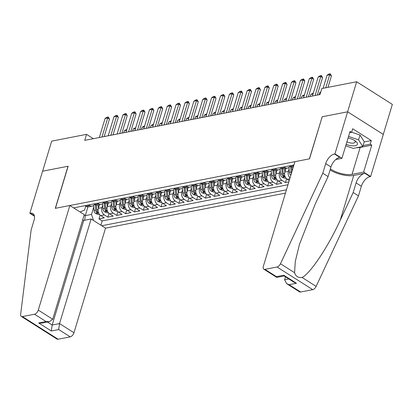 <?xml version="1.0" encoding="UTF-8"?>
<svg xmlns="http://www.w3.org/2000/svg" width="413" height="413" viewBox="0 0 413 413"><rect width="100%" height="100%" fill="white"/><g stroke="black" fill="none" stroke-linecap="round" stroke-linejoin="round"><path stroke-width="0.62" d="M82.729 219.773L83.751 220.423L91.123 218.988L105.537 228.136L285.45 193.108M383.285 134.421L392.35 104.396L356.672 81.753L321.825 88.542L320.008 94.551L84.722 140.363L86.534 134.354L51.687 141.138L42.611 171.199L68.14 166.227L55.435 208.307L309.368 158.866L322.176 116.853M99.461 204.714L98.366 208.338A5.441 4.063 79 0 0 100.767 215.596L104.288 217.832L98.96 218.869L100.106 215.08M102.641 205.251L101.918 207.646A5.441 4.063 79 0 0 104.319 214.905L107.839 217.14L108.98 213.356M107.839 217.14L113.167 216.102L109.646 213.867A5.441 4.063 79 0 1 107.241 206.614L108.34 202.984M117.215 201.255L116.12 204.884A5.441 4.063 79 0 0 118.526 212.137L122.047 214.373L116.719 215.41L117.86 211.626M126.094 199.525L125 203.155A5.441 4.063 79 0 0 127.405 210.408L130.926 212.643L125.598 213.681L126.739 209.897M134.974 197.801L133.879 201.425A5.441 4.063 79 0 0 136.285 208.684L139.806 210.914L134.478 211.952L135.619 208.167M143.853 196.072L142.759 199.696A5.441 4.063 79 0 0 145.164 206.954L148.68 209.184L143.357 210.222L144.498 206.438M152.733 194.342L151.638 197.966A5.441 4.063 79 0 0 154.044 205.225L157.559 207.455L152.232 208.493L153.378 204.709M161.612 192.613L160.518 196.237A5.441 4.063 79 0 0 162.923 203.495L166.439 205.731L161.111 206.763L162.257 202.979M170.492 190.883L169.397 194.508A5.441 4.063 79 0 0 171.798 201.766L175.319 204.001L169.991 205.039L171.137 201.255M179.366 189.154L178.271 192.783A5.441 4.063 79 0 0 180.677 200.037L184.198 202.272L178.87 203.31L180.011 199.525M188.245 187.425L187.151 191.054A5.441 4.063 79 0 0 189.557 198.307L193.077 200.542L187.75 201.58L188.891 197.796M197.125 185.695L196.03 189.324A5.441 4.063 79 0 0 198.436 196.578L201.957 198.813L196.629 199.851L197.77 196.067M206.004 183.971L204.91 187.595A5.441 4.063 79 0 0 207.316 194.853L210.836 197.084L205.509 198.121L206.65 194.337M214.884 182.241L213.789 185.865A5.441 4.063 79 0 0 216.195 193.124L219.711 195.354L214.388 196.392L215.529 192.608M223.763 180.512L222.669 184.136A5.441 4.063 79 0 0 225.075 191.395L228.59 193.625L223.263 194.662L224.409 190.878M232.643 178.783L231.548 182.407A5.441 4.063 79 0 0 233.949 189.665L237.47 191.9L232.142 192.938L233.288 189.149M241.522 177.053L240.428 180.677A5.441 4.063 79 0 0 242.829 187.936L246.349 190.171L241.022 191.209L242.163 187.425M250.397 175.324L249.302 178.953A5.441 4.063 79 0 0 251.708 186.206L255.229 188.442L249.901 189.479L251.042 185.695M259.276 173.594L258.182 177.223A5.441 4.063 79 0 0 260.588 184.477L264.108 186.712L258.781 187.75L259.922 183.966M268.156 171.87L267.061 175.494A5.441 4.063 79 0 0 269.467 182.752L272.988 184.983L267.66 186.02L268.801 182.236M277.035 170.141L275.941 173.765A5.441 4.063 79 0 0 278.347 181.023L281.867 183.253L276.54 184.291L277.681 180.507M288.832 181.896L285.419 182.561L286.56 178.777M293.937 164.988L73.622 207.884M101.779 225.751L286.452 189.794M285.915 168.411L284.82 172.035A5.441 4.063 79 0 0 287.226 179.294L289.234 180.569M289.095 168.943L288.372 171.343L284.82 172.035M280.215 170.672L279.493 173.073L275.941 173.765M271.336 172.402L270.613 174.802L267.061 175.494M262.462 174.131L261.734 176.532L258.182 177.223M253.582 175.861L252.854 178.261L249.302 178.953M244.702 177.59L243.975 179.991L240.428 180.677M235.823 179.314L235.1 181.715L231.548 182.407M226.944 181.044L226.221 183.444L222.669 184.136M218.064 182.773L217.341 185.174L213.789 185.865M209.184 184.503L208.462 186.903L204.91 187.595M200.31 186.232L199.582 188.633L196.03 189.324M191.431 187.961L190.703 190.362L187.151 191.054M182.551 189.691L181.823 192.091L178.271 192.783M173.672 191.42L172.949 193.821L169.397 194.508M164.792 193.145L164.069 195.545L160.518 196.237M155.913 194.874L155.19 197.275L151.638 197.966M147.033 196.603L146.31 199.004L142.759 199.696M138.154 198.333L137.431 200.733L133.879 201.425M129.279 200.062L128.551 202.463L125 203.155M120.4 201.792L119.672 204.192L116.12 204.884M111.52 203.521L110.792 205.922L107.241 206.614M98.96 218.869L102.192 220.919L287.975 184.745M285.419 182.561L281.898 180.331A5.441 4.063 -101 0 1 279.493 173.073M276.54 184.291L273.019 182.061A5.441 4.063 -101 0 1 270.613 174.802M267.66 186.02L264.139 183.785A5.441 4.063 -101 0 1 261.734 176.532M258.781 187.75L255.26 185.514A5.441 4.063 -101 0 1 252.854 178.261M249.901 189.479L246.38 187.244A5.441 4.063 -101 0 1 243.975 179.991M241.022 191.209L237.501 188.973A5.441 4.063 -101 0 1 235.1 181.715M232.142 192.938L228.626 190.703A5.441 4.063 -101 0 1 226.221 183.444M223.263 194.662L219.747 192.432A5.441 4.063 -101 0 1 217.341 185.174M214.388 196.392L210.867 194.162A5.441 4.063 -101 0 1 208.462 186.903M205.509 198.121L201.988 195.891A5.441 4.063 -101 0 1 199.582 188.633M196.629 199.851L193.108 197.615A5.441 4.063 -101 0 1 190.703 190.362M187.75 201.58L184.229 199.345A5.441 4.063 -101 0 1 181.823 192.091M178.87 203.31L175.349 201.074A5.441 4.063 -101 0 1 172.949 193.821M169.991 205.039L166.47 202.804A5.441 4.063 -101 0 1 164.069 195.545M161.111 206.763L157.596 204.533A5.441 4.063 -101 0 1 155.19 197.275M152.232 208.493L148.716 206.263A5.441 4.063 -101 0 1 146.31 199.004M143.357 210.222L139.837 207.992A5.441 4.063 -101 0 1 137.431 200.733M134.478 211.952L130.957 209.721A5.441 4.063 -101 0 1 128.551 202.463M125.598 213.681L122.078 211.446A5.441 4.063 -101 0 1 119.672 204.192M116.719 215.41L113.198 213.175A5.441 4.063 -101 0 1 110.792 205.922M88.645 204.962L89.662 205.607A5.441 4.063 79 0 0 92.156 206.139A5.441 4.063 79 0 0 94.536 204.28M85.093 205.653L86.116 206.299A5.441 4.063 79 0 0 88.604 206.825L92.156 206.139M93.973 203.924L94.99 204.569A5.441 4.063 79 0 0 97.483 205.101L101.035 204.409A5.441 4.063 -101 0 1 98.542 203.877L97.525 203.232M102.852 202.194L103.869 202.84A5.441 4.063 79 0 0 106.363 203.372L109.915 202.68A5.441 4.063 -101 0 1 107.421 202.148L106.404 201.503M111.732 200.465L112.749 201.11A5.441 4.063 79 0 0 115.242 201.642L118.794 200.95A5.441 4.063 -101 0 1 116.301 200.419L115.284 199.773M120.611 198.736L121.628 199.381A5.441 4.063 79 0 0 124.122 199.913L127.674 199.221A5.441 4.063 -101 0 1 125.18 198.689L124.163 198.044M129.491 197.006L130.508 197.651A5.441 4.063 79 0 0 133.001 198.183L136.548 197.491A5.441 4.063 -101 0 1 134.06 196.96L133.043 196.314M138.37 195.277L139.387 195.922A5.441 4.063 79 0 0 141.876 196.454L145.428 195.762A5.441 4.063 -101 0 1 142.939 195.23L141.922 194.585M147.245 193.547L148.267 194.198A5.441 4.063 79 0 0 150.755 194.724L154.307 194.033A5.441 4.063 -101 0 1 151.819 193.506L150.797 192.856M156.124 191.823L157.141 192.468A5.441 4.063 79 0 0 159.635 192.995L163.187 192.308A5.441 4.063 -101 0 1 160.693 191.777L159.676 191.131M165.004 190.094L166.021 190.739A5.441 4.063 79 0 0 168.514 191.271L172.066 190.579A5.441 4.063 -101 0 1 169.573 190.047L168.556 189.402M173.883 188.364L174.9 189.009A5.441 4.063 79 0 0 177.394 189.541L180.946 188.849A5.441 4.063 -101 0 1 178.452 188.318L177.435 187.672M182.763 186.635L183.78 187.28A5.441 4.063 79 0 0 186.273 187.812L189.825 187.12A5.441 4.063 -101 0 1 187.332 186.588L186.315 185.943M191.642 184.905L192.659 185.551A5.441 4.063 79 0 0 195.153 186.082L198.705 185.391A5.441 4.063 -101 0 1 196.211 184.859L195.194 184.213M200.522 183.176L201.539 183.821A5.441 4.063 79 0 0 204.027 184.353L207.579 183.661A5.441 4.063 -101 0 1 205.091 183.129L204.074 182.484M209.401 181.446L210.418 182.092A5.441 4.063 79 0 0 212.907 182.623L216.458 181.932A5.441 4.063 -101 0 1 213.97 181.4L212.948 180.755M218.276 179.717L219.298 180.367A5.441 4.063 79 0 0 221.786 180.894L225.338 180.202A5.441 4.063 -101 0 1 222.85 179.676L221.827 179.025M227.155 177.993L228.172 178.638A5.441 4.063 79 0 0 230.666 179.17L234.217 178.478A5.441 4.063 -101 0 1 231.724 177.946L230.707 177.301M236.035 176.263L237.052 176.909A5.441 4.063 79 0 0 239.545 177.44L243.097 176.749A5.441 4.063 -101 0 1 240.603 176.217L239.586 175.571M244.914 174.534L245.931 175.179A5.441 4.063 79 0 0 248.425 175.711L251.976 175.019A5.441 4.063 -101 0 1 249.483 174.487L248.466 173.842M253.794 172.804L254.811 173.45A5.441 4.063 79 0 0 257.304 173.981L260.856 173.29A5.441 4.063 -101 0 1 258.362 172.758L257.345 172.113M262.673 171.075L263.69 171.72A5.441 4.063 79 0 0 266.184 172.252L269.735 171.56A5.441 4.063 -101 0 1 267.242 171.028L266.225 170.383M271.553 169.345L272.57 169.991A5.441 4.063 79 0 0 275.058 170.523L278.61 169.831A5.441 4.063 -101 0 1 276.121 169.299L275.104 168.654M280.427 167.616L281.449 168.261A5.441 4.063 79 0 0 283.938 168.793L287.489 168.101A5.441 4.063 -101 0 1 285.001 167.575L283.979 166.924M289.306 165.887L290.329 166.537A5.441 4.063 79 0 0 292.817 167.064L293.344 166.966M293.71 165.737L292.858 165.2M80.112 212.003L84.572 210.021L85.759 206.072M87.938 206.882L85.295 215.638L91.51 214.43L93.529 220.516M93.761 206.975L91.51 214.43M322.073 116.786L347.601 111.815L356.672 81.753M93.359 138.685L86.534 134.354M84.19 214.936L85.295 215.638L84.629 220.253M102.192 220.919L100.901 225.193M103.415 202.551A5.441 4.063 -101 0 1 101.035 204.409M112.295 200.821A5.441 4.063 -101 0 1 109.915 202.68M121.174 199.092A5.441 4.063 -101 0 1 118.794 200.95M130.054 197.368A5.441 4.063 -101 0 1 127.674 199.221M138.933 195.638A5.441 4.063 -101 0 1 136.548 197.491M147.813 193.909A5.441 4.063 -101 0 1 145.428 195.762M156.692 192.179A5.441 4.063 -101 0 1 154.307 194.033M165.567 190.45A5.441 4.063 -101 0 1 163.187 192.308M174.446 188.72A5.441 4.063 -101 0 1 172.066 190.579M183.326 186.991A5.441 4.063 -101 0 1 180.946 188.849M192.205 185.261A5.441 4.063 -101 0 1 189.825 187.12M201.085 183.537A5.441 4.063 -101 0 1 198.705 185.391M209.964 181.808A5.441 4.063 -101 0 1 207.579 183.661M218.844 180.078A5.441 4.063 -101 0 1 216.458 181.932M227.723 178.349A5.441 4.063 -101 0 1 225.338 180.202M236.597 176.619A5.441 4.063 -101 0 1 234.217 178.478M245.477 174.89A5.441 4.063 -101 0 1 243.097 176.749M254.356 173.161A5.441 4.063 -101 0 1 251.976 175.019M263.236 171.431A5.441 4.063 -101 0 1 260.856 173.29M272.115 169.707A5.441 4.063 -101 0 1 269.735 171.56M290.014 177.993A5.441 4.063 -101 0 1 288.372 171.343M280.995 167.977A5.441 4.063 -101 0 1 278.61 169.831M289.874 166.248A5.441 4.063 -101 0 1 287.489 168.101M99.326 137.524L105.072 118.49L106.931 117.256L108.263 116.998L107.736 117.968L109.471 119.073L104.184 136.574M105.072 118.49L107.736 117.968L101.99 137.002M108.263 116.998L109.471 119.073M98.377 208.297L98.108 204.977M99.528 214.455L98.562 214.641L95.744 213.593A3.603 2.69 -101 0 1 94.04 210.418L93.637 205.406M95.295 204.745L95.728 210.093A3.603 2.69 79 0 0 96.75 212.659C97.793 213.258 98.144 213.185 97.819 212.447A3.603 2.69 -101 0 1 96.792 209.881L96.41 205.116M98.031 212.917L97.819 212.447M126.579 130.291L124.354 130.725L123.74 132.769M124.354 130.725L126.858 129.367M346.151 144.344A8.838 3.392 -163.2 0 0 351.499 145.737A8.838 3.392 -163.2 0 0 355.536 141.169A8.838 3.392 -163.2 0 0 348.066 138.004M346.899 141.855A6.05 2.323 -163.2 0 0 351.127 143.053A6.05 2.323 -163.2 0 0 355.18 142.057A6.05 2.323 -163.2 0 0 354.545 140.492M351.664 132.165L359.997 135.056L364.22 141.711L362.764 146.517L353.182 148.386L345.712 145.794M348.546 136.398L358.546 139.868L362.764 146.517M359.997 135.056L358.546 139.868M69.859 205.498L38.28 310.101L52.694 319.249L84.278 214.646L69.859 205.498L55.301 208.333L68.006 166.253L42.565 171.204L29.86 213.289L34.439 216.19M105.537 228.136L73.958 332.739A4.078 2.215 122.4 0 1 70.205 336.863L58.083 339.223A4.078 2.215 122.4 0 1 56.989 339.063L21.311 316.425A4.078 2.215 -57.6 0 1 20.65 314.345L31.12 230.015L34.026 220.397A9.52 5.173 -57.6 0 0 32.911 213.567A9.52 5.173 -57.6 0 0 30.35 213.191L29.86 213.289M70.205 336.863L58.682 329.553L51.31 330.989L38.683 322.971L46.05 321.536L34.527 314.226L22.41 316.585L58.083 339.223M91.123 218.988L59.539 323.591L73.958 332.739M21.311 316.425A4.078 2.215 -57.6 0 0 22.41 316.585M34.527 314.226A4.078 2.215 -57.6 0 0 38.28 310.101M83.751 220.423L52.172 325.026L59.539 323.591L58.682 329.553M51.31 330.989L52.172 325.026L47.443 322.026M38.683 322.971L42.085 323.069L49.457 321.634L52.694 319.249M46.05 321.536L49.457 321.634M285.502 276.839L284.619 279.766L288.826 278.945M322.79 173.228L328.072 176.578L315.093 204.337L299.415 244.527L295.29 261.465L294.577 272.709C295.785 276.395 298.274 277.975 302.037 277.443C310.034 273.964 328.061 246.969 340.209 220.274L353.187 192.515L356.089 182.897A9.52 5.173 122.4 0 1 364.849 173.269L370.125 176.619L370.616 176.527L383.321 134.442L347.643 111.804L322.207 116.76L309.502 158.84L294.939 161.674L263.36 266.277A4.078 2.215 -57.6 0 0 263.835 269.204A4.078 2.215 -57.6 0 0 264.934 269.364L277.051 267.005A4.078 2.215 -57.6 0 0 280.468 263.757L322.79 173.228L325.692 163.61A9.52 5.173 122.4 0 1 334.453 153.982L334.938 153.884L347.643 111.804M353.187 192.515L358.463 195.865L361.37 186.248A9.52 5.173 122.4 0 1 370.125 176.619M334.453 153.982L339.729 157.332A9.52 5.173 122.4 0 0 330.973 166.955L328.072 176.578M264.934 269.364L276.457 276.674L283.824 275.239L296.457 283.256L289.085 284.691L300.607 292.001L312.729 289.642L277.051 267.005M302.037 277.443L316.141 286.395L358.463 195.865M334.938 153.884L341.928 158.324L350.059 131.391L351.602 132.366L349.651 132.749M364.142 141.964L371.302 140.57L352.692 128.763L351.602 132.366M371.302 140.57L370.213 144.178L371.757 145.154L363.626 172.087L370.616 176.527M330.395 168.871A15.302 5.87 -163.2 0 0 352.036 174.343L363.626 172.087M341.928 158.324L335.723 159.532M330.059 169.986A17.713 6.799 -163.2 0 0 353.75 175.432L364.849 173.269M316.141 286.395A4.078 2.215 122.4 0 1 312.729 289.642M300.607 292.001A4.078 2.215 122.4 0 1 299.513 291.841L286.668 283.69L284.619 279.766M371.757 145.154L360.167 147.41A15.302 5.87 16.8 0 1 356.801 147.678M363.053 145.572L370.213 144.178M276.457 276.674L276.787 277.371L284.098 275.951M283.824 275.239L284.051 275.92L294.035 282.255L296.457 283.256M289.085 284.691L286.668 283.69M108.206 135.794L113.952 116.76L115.81 115.526L117.142 115.268L116.616 116.244L118.35 117.344L113.064 134.844M113.952 116.76L116.616 116.244L110.87 135.273M117.142 115.268L118.35 117.344M117.085 134.065L122.831 115.031L124.69 113.797L126.022 113.539L125.495 114.515L127.23 115.614L121.943 133.12M122.831 115.031L125.495 114.515L119.749 133.544M126.022 113.539L127.23 115.614M125.96 132.336L131.711 113.301L133.569 112.068L134.901 111.809L134.37 112.785L136.109 113.885L130.823 131.391M131.711 113.301L134.37 112.785L128.624 131.819M134.901 111.809L136.109 113.885M134.839 130.606L140.585 111.572L142.449 110.338L143.781 110.08L143.249 111.056L144.989 112.155L139.702 129.661M140.585 111.572L143.249 111.056L137.503 130.09M143.781 110.08L144.989 112.155M107.256 206.567L106.988 203.248M108.407 212.726L107.437 212.912L104.623 211.864A3.603 2.69 -101 0 1 102.92 208.689L102.512 203.676M104.174 203.015L104.603 208.364A3.603 2.69 79 0 0 105.63 210.929C106.668 211.528 107.024 211.456 106.699 210.718A3.603 2.69 -101 0 1 105.671 208.152L105.284 203.387M106.905 211.188L106.699 210.718M135.459 128.562L133.234 128.995L132.619 131.04M133.234 128.995L135.738 127.638M116.136 204.838L115.867 201.518M117.282 210.997L116.316 211.188L113.503 210.134A3.603 2.69 -101 0 1 111.799 206.959L111.391 201.947M113.054 201.286L113.482 206.634A3.603 2.69 79 0 0 114.509 209.2C115.547 209.799 115.903 209.727 115.578 208.993A3.603 2.69 -101 0 1 114.551 206.428L114.164 201.658M115.785 209.458L115.578 208.993M144.338 126.837L142.113 127.266L141.499 129.31M142.113 127.266L144.617 125.908M125.015 203.113L124.747 199.789M126.161 209.267L125.196 209.458L122.382 208.405A3.603 2.69 -101 0 1 120.673 205.235L120.271 200.217M121.933 199.556L122.362 204.905A3.603 2.69 79 0 0 123.389 207.471C124.427 208.069 124.783 208.002 124.452 207.264A3.603 2.69 -101 0 1 123.43 204.698L123.043 199.928M124.664 207.729L124.452 207.264M153.213 125.108L150.993 125.542L150.373 127.581M150.993 125.542L153.497 124.179M133.895 201.384L133.626 198.059M135.041 207.538L134.075 207.729L131.262 206.676A3.603 2.69 -101 0 1 129.553 203.506L129.15 198.493M130.813 197.827L131.241 203.175A3.603 2.69 79 0 0 132.268 205.741C133.306 206.34 133.662 206.273 133.332 205.535A3.603 2.69 -101 0 1 132.305 202.969L131.923 198.204M133.544 205.999L133.332 205.535M162.092 123.379L159.872 123.812L159.253 125.851M159.872 123.812L162.376 122.454M143.719 128.877L149.465 109.848L151.328 108.614L152.66 108.351L152.129 109.326L153.863 110.426L148.582 127.932M149.465 109.848L152.129 109.326L146.383 128.36M152.66 108.351L153.863 110.426M142.769 199.655L142.506 196.335M143.92 205.813L142.955 205.999L140.136 204.946A3.603 2.69 -101 0 1 138.432 201.776L138.03 196.764M139.687 196.098L140.121 201.446A3.603 2.69 79 0 0 141.148 204.012C142.186 204.611 142.542 204.543 142.211 203.805A3.603 2.69 -101 0 1 141.184 201.239L140.802 196.474M142.423 204.27L142.211 203.805M170.972 121.649L168.752 122.083L168.132 124.122M168.752 122.083L171.25 120.725M152.598 127.147L158.344 108.118L160.208 106.884L161.54 106.621L161.008 107.597L162.743 108.702L157.461 126.202M158.344 108.118L161.008 107.597L155.262 126.631M161.54 106.621L162.743 108.702M151.648 197.925L151.385 194.606M152.8 204.084L151.834 204.27L149.016 203.217A3.603 2.69 -101 0 1 147.312 200.047L146.909 195.034M148.566 194.368L149 199.716A3.603 2.69 79 0 0 150.027 202.282C151.065 202.881 151.421 202.814 151.091 202.076A3.603 2.69 -101 0 1 150.064 199.51L149.682 194.745M151.303 202.54L151.091 202.076M179.851 119.92L177.631 120.353L177.012 122.398M177.631 120.353L180.13 118.996M161.478 125.418L167.224 106.389L169.082 105.155L170.414 104.897L169.888 105.867L171.622 106.972L166.336 124.473M167.224 106.389L169.888 105.867L164.142 124.902M170.414 104.897L171.622 106.972M160.528 196.196L160.259 192.876M161.679 202.355L160.714 202.54L157.895 201.492A3.603 2.69 -101 0 1 156.191 198.317L155.789 193.305M157.446 192.644L157.88 197.987A3.603 2.69 79 0 0 158.907 200.553C159.945 201.152 160.296 201.085 159.97 200.346A3.603 2.69 -101 0 1 158.943 197.781L158.561 193.016M160.182 200.811L159.97 200.346M188.731 118.19L186.506 118.624L185.891 120.668M186.506 118.624L189.009 117.266M170.357 123.694L176.103 104.659L177.962 103.426L179.294 103.167L178.767 104.138L180.502 105.243L175.215 122.744M176.103 104.659L178.767 104.138L173.021 123.172M179.294 103.167L180.502 105.243M169.407 194.466L169.139 191.147M170.559 200.625L169.593 200.811L166.775 199.763A3.603 2.69 -101 0 1 165.071 196.588L164.668 191.575M166.325 190.914L166.759 196.263A3.603 2.69 79 0 0 167.781 198.829C168.819 199.427 169.175 199.355 168.85 198.617A3.603 2.69 -101 0 1 167.823 196.051L167.441 191.286M169.062 199.087L168.85 198.617M197.61 116.461L195.385 116.894L194.771 118.939M195.385 116.894L197.889 115.537M179.237 121.964L184.983 102.93L186.841 101.696L188.173 101.438L187.647 102.414L189.381 103.513L184.095 121.014M184.983 102.93L187.647 102.414L181.901 121.443M188.173 101.438L189.381 103.513M178.287 192.737L178.018 189.417M179.433 198.896L178.468 199.087L175.654 198.034A3.603 2.69 -101 0 1 173.95 194.859L173.543 189.846M175.205 189.185L175.633 194.533A3.603 2.69 79 0 0 176.661 197.099C177.698 197.698 178.055 197.626 177.729 196.887A3.603 2.69 -101 0 1 176.702 194.322L176.315 189.557M177.936 197.357L177.729 196.887M206.49 114.737L204.265 115.165L203.65 117.209M204.265 115.165L206.768 113.807M188.116 120.235L193.862 101.2L195.721 99.967L197.053 99.709L196.526 100.684L198.261 101.784L192.974 119.29M193.862 101.2L196.526 100.684L190.775 119.713M197.053 99.709L198.261 101.784M187.166 191.007L186.898 187.688M188.313 197.166L187.347 197.357L184.534 196.304A3.603 2.69 -101 0 1 182.83 193.129L182.422 188.116M184.084 187.456L184.513 192.804A3.603 2.69 79 0 0 185.54 195.37C186.578 195.969 186.934 195.896 186.609 195.163A3.603 2.69 -101 0 1 185.582 192.597L185.194 187.827M186.815 195.628L186.609 195.163M215.369 113.007L213.144 113.436L212.53 115.48M213.144 113.436L215.648 112.078M196.991 118.505L202.737 99.471L204.6 98.237L205.932 97.979L205.4 98.955L207.14 100.054L201.854 117.56M202.737 99.471L205.4 98.955L199.655 117.989M205.932 97.979L207.14 100.054M196.046 189.283L195.777 185.958M197.192 195.437L196.227 195.628L193.413 194.575A3.603 2.69 -101 0 1 191.704 191.405L191.302 186.387M192.964 185.726L193.392 191.074A3.603 2.69 79 0 0 194.42 193.64C195.457 194.239 195.814 194.172 195.483 193.434A3.603 2.69 -101 0 1 194.461 190.868L194.074 186.098M195.695 193.898L195.483 193.434M224.244 111.278L222.024 111.711L221.404 113.751M222.024 111.711L224.527 110.348M205.87 116.776L211.616 97.742L213.48 96.508L214.812 96.25L214.28 97.225L216.014 98.325L210.733 115.831M211.616 97.742L214.28 97.225L208.534 116.259M214.812 96.25L216.014 98.325M204.925 187.554L204.657 184.234M206.072 193.707L205.106 193.898L202.293 192.845A3.603 2.69 -101 0 1 200.584 189.675L200.181 184.663M201.843 183.997L202.272 189.345A3.603 2.69 79 0 0 203.299 191.911C204.337 192.51 204.693 192.443 204.363 191.704A3.603 2.69 -101 0 1 203.335 189.139L202.953 184.374M204.574 192.169L204.363 191.704M233.123 109.548L230.903 109.982L230.284 112.021M230.903 109.982L233.402 108.624M214.75 115.046L220.496 96.017L222.359 94.783L223.691 94.52L223.159 95.496L224.894 96.596L219.613 114.102M220.496 96.017L223.159 95.496L217.414 114.53M223.691 94.52L224.894 96.596M213.8 185.824L213.536 182.505M214.951 191.983L213.986 192.169L211.167 191.116A3.603 2.69 -101 0 1 209.463 187.946L209.061 182.933M210.718 182.267L211.151 187.616A3.603 2.69 79 0 0 212.179 190.181C213.216 190.78 213.573 190.713 213.242 189.975A3.603 2.69 -101 0 1 212.215 187.409L211.833 182.644M213.454 190.439L213.242 189.975M242.003 107.819L239.783 108.252L239.163 110.292M239.783 108.252L242.281 106.895M223.629 113.317L229.375 94.288L231.239 93.054L232.571 92.791L232.039 93.766L233.773 94.871L228.492 112.372M229.375 94.288L232.039 93.766L226.293 112.801M232.571 92.791L233.773 94.871M222.679 184.095L222.411 180.775M223.831 190.254L222.865 190.439L220.046 189.386A3.603 2.69 -101 0 1 218.343 186.217L217.94 181.204M219.597 180.538L220.031 185.886A3.603 2.69 79 0 0 221.058 188.452C222.096 189.051 222.452 188.984 222.122 188.245A3.603 2.69 -101 0 1 221.094 185.68L220.712 180.915M222.333 188.71L222.122 188.245M250.882 106.089L248.662 106.523L248.043 108.567M248.662 106.523L251.161 105.165M232.509 111.593L238.255 92.558L240.113 91.325L241.445 91.067L240.918 92.037L242.653 93.142L237.367 110.643M238.255 92.558L240.918 92.037L235.173 111.071M241.445 91.067L242.653 93.142M231.559 182.365L231.29 179.046M232.71 188.524L231.745 188.71L228.926 187.662A3.603 2.69 -101 0 1 227.222 184.487L226.82 179.474M228.477 178.814L228.91 184.157A3.603 2.69 79 0 0 229.933 186.722C230.975 187.326 231.326 187.254 231.001 186.516A3.603 2.69 -101 0 1 229.974 183.95L229.592 179.185M231.213 186.981L231.001 186.516M259.762 104.36L257.536 104.794L256.922 106.838M257.536 104.794L260.04 103.436M241.388 109.863L247.134 90.829L248.993 89.595L250.324 89.337L249.798 90.308L251.532 91.412L246.246 108.913M247.134 90.829L249.798 90.308L244.052 109.342M250.324 89.337L251.532 91.412M240.438 180.636L240.17 177.316M241.59 186.795L240.619 186.981L237.805 185.933A3.603 2.69 -101 0 1 236.102 182.758L235.694 177.745M237.356 177.084L237.79 182.432A3.603 2.69 79 0 0 238.812 184.998C239.85 185.597 240.206 185.525 239.881 184.787A3.603 2.69 -101 0 1 238.853 182.221L238.466 177.456M240.087 185.256L239.881 184.787M268.641 102.63L266.416 103.064L265.802 105.108M266.416 103.064L268.92 101.706M250.268 108.134L256.014 89.1L257.872 87.866L259.204 87.608L258.677 88.583L260.412 89.683L255.126 107.184M256.014 89.1L258.677 88.583L252.932 107.612M259.204 87.608L260.412 89.683M249.318 178.906L249.049 175.587M250.464 185.065L249.498 185.256L246.685 184.203A3.603 2.69 -101 0 1 244.981 181.028L244.573 176.015M246.236 175.355L246.664 180.703A3.603 2.69 79 0 0 247.692 183.269C248.729 183.868 249.085 183.795 248.76 183.057A3.603 2.69 -101 0 1 247.733 180.496L247.346 175.726M248.967 183.527L248.76 183.057M277.521 100.906L275.295 101.335L274.681 103.379M275.295 101.335L277.799 99.977M259.142 106.404L264.893 87.37L266.752 86.136L268.083 85.878L267.557 86.854L269.291 87.954L264.005 105.46M264.893 87.37L267.557 86.854L261.806 105.883M268.083 85.878L269.291 87.954M258.197 177.177L257.929 173.858M259.343 183.336L258.378 183.527L255.564 182.474A3.603 2.69 -101 0 1 253.856 179.299L253.453 174.286M255.115 173.625L255.544 178.974A3.603 2.69 79 0 0 256.571 181.539C257.609 182.138 257.965 182.066 257.635 181.333A3.603 2.69 -101 0 1 256.612 178.767L256.225 173.997M257.846 181.797L257.635 181.333M286.4 99.177L284.175 99.605L283.561 101.65M284.175 99.605L286.679 98.248M268.022 104.675L273.767 85.641L275.631 84.407L276.963 84.149L276.431 85.124L278.171 86.224L272.885 103.73M273.767 85.641L276.431 85.124L270.685 104.159M276.963 84.149L278.171 86.224M267.077 175.453L266.808 172.128M268.223 181.606L267.257 181.797L264.444 180.744A3.603 2.69 -101 0 1 262.735 177.575L262.332 172.557M263.995 171.896L264.423 177.244A3.603 2.69 79 0 0 265.451 179.81C266.488 180.409 266.844 180.342 266.514 179.603A3.603 2.69 -101 0 1 265.492 177.038L265.105 172.267M266.726 180.068L266.514 179.603M295.274 97.447L293.054 97.881L292.435 99.92M293.054 97.881L295.558 96.518M276.901 102.945L282.647 83.911L284.511 82.677L285.842 82.419L285.311 83.395L287.045 84.495L281.764 102.001M282.647 83.911L285.311 83.395L279.565 102.429M285.842 82.419L287.045 84.495M275.956 173.723L275.688 170.404M277.102 179.877L276.137 180.068L273.318 179.015A3.603 2.69 -101 0 1 271.615 175.845L271.212 170.832M272.874 170.166L273.303 175.515A3.603 2.69 79 0 0 274.33 178.08C275.368 178.679 275.724 178.612 275.394 177.874A3.603 2.69 -101 0 1 274.366 175.308L273.984 170.543M275.605 178.339L275.394 177.874M304.154 95.718L301.934 96.152L301.314 98.191M301.934 96.152L304.433 94.794M285.781 101.216L291.526 82.187L293.39 80.953L294.722 80.69L294.19 81.666L295.925 82.765L290.644 100.271M291.526 82.187L294.19 81.666L288.444 100.7M294.722 80.69L295.925 82.765M284.831 171.994L284.567 168.674M285.982 178.153L285.016 178.339L282.198 177.285A3.603 2.69 -101 0 1 280.494 174.116L280.091 169.103M281.749 168.437L282.182 173.785A3.603 2.69 79 0 0 283.21 176.351C284.247 176.95 284.603 176.883 284.273 176.144A3.603 2.69 -101 0 1 283.246 173.579L282.864 168.814M284.485 176.609L284.273 176.144M313.033 93.988L310.813 94.422L310.194 96.466M310.813 94.422L313.312 93.064M294.66 99.487L300.406 80.458L302.27 79.224L303.601 78.96L303.07 79.936L304.804 81.041L299.523 98.542M300.406 80.458L303.07 79.936L297.324 98.97M303.601 78.96L304.804 81.041M290.809 175.355A3.603 2.69 -101 0 1 289.374 172.386L288.971 167.373M292.074 171.173L291.743 167.084M290.628 166.713L291.062 172.056A3.603 2.69 79 0 0 291.387 173.445M320.627 92.512L319.688 92.693L319.073 94.737M319.688 92.693L320.793 91.96M303.54 97.762L309.285 78.728L311.144 77.494L312.476 77.236L311.949 78.207L313.684 79.311L308.397 96.812M309.285 78.728L311.949 78.207L306.203 97.241M312.476 77.236L313.684 79.311M312.419 96.033L318.165 76.999L320.023 75.765L321.355 75.507L320.829 76.477L322.563 77.582L317.277 95.083M318.165 76.999L320.829 76.477L315.083 95.511M321.355 75.507L322.563 77.582M323.111 88.289L327.044 75.269L328.903 74.035L330.235 73.777L329.708 74.753L331.443 75.853L327.974 87.344M327.044 75.269L329.708 74.753L325.774 87.773M330.235 73.777L331.443 75.853M101.918 207.646L98.366 208.338M104.319 214.905L100.767 215.596M289.771 178.798L287.226 179.294M281.898 180.331L278.347 181.023M273.019 182.061L269.467 182.752M264.139 183.785L260.588 184.477M255.26 185.514L251.708 186.206M246.38 187.244L242.829 187.936M237.501 188.973L233.949 189.665M228.626 190.703L225.075 191.395M219.747 192.432L216.195 193.124M210.867 194.162L207.316 194.853M201.988 195.891L198.436 196.578M193.108 197.615L189.557 198.307M184.229 199.345L180.677 200.037M175.349 201.074L171.798 201.766M166.47 202.804L162.923 203.495M157.596 204.533L154.044 205.225M148.716 206.263L145.164 206.954M139.837 207.992L136.285 208.684M130.957 209.721L127.405 210.408M122.078 211.446L118.526 212.137M113.198 213.175L109.646 213.867M89.662 205.607L86.116 206.299M98.542 203.877L94.99 204.569M107.421 202.148L103.869 202.84M116.301 200.419L112.749 201.11M125.18 198.689L121.628 199.381M134.06 196.96L130.508 197.651M142.939 195.23L139.387 195.922M151.819 193.506L148.267 194.198M160.693 191.777L157.141 192.468M169.573 190.047L166.021 190.739M178.452 188.318L174.9 189.009M187.332 186.588L183.78 187.28M196.211 184.859L192.659 185.551M205.091 183.129L201.539 183.821M213.97 181.4L210.418 182.092M222.85 179.676L219.298 180.367M231.724 177.946L228.172 178.638M240.603 176.217L237.052 176.909M249.483 174.487L245.931 175.179M258.362 172.758L254.811 173.45M267.242 171.028L263.69 171.72M276.121 169.299L272.57 169.991M285.001 167.575L281.449 168.261M293.669 165.887L290.329 166.537M95.816 213.619L98.697 213.056M96.792 209.881L98.124 209.623M94.04 210.418L95.728 210.093M97.148 211.348L96.75 212.659M34.341 215.725L30.35 213.191M356.089 182.897L361.37 186.248M330.973 166.955L325.692 163.61M280.468 263.757L294.577 272.709M340.209 220.274L353.75 175.432M360.167 147.41L352.036 174.343M104.696 211.89L107.576 211.327M105.671 208.152L107.003 207.894M102.92 208.689L104.603 208.364M106.027 209.618L105.63 210.929M113.57 210.16L116.456 209.597M114.551 206.428L115.883 206.164M111.799 206.959L113.482 206.634M114.907 207.889L114.509 209.2M122.449 208.431L125.335 207.873M123.43 204.698L124.762 204.435M120.673 205.235L122.362 204.905M123.786 206.164L123.389 207.471M131.329 206.701L134.21 206.144M132.305 202.969L133.636 202.711M129.553 203.506L131.241 203.175M132.661 204.435L132.268 205.741M140.208 204.977L143.089 204.414M141.184 201.239L142.516 200.981M138.432 201.776L140.121 201.446M141.54 202.706L141.148 204.012M149.088 203.248L151.969 202.685M150.064 199.51L151.395 199.252M147.312 200.047L149 199.716M150.42 200.976L150.027 202.282M157.967 201.518L160.848 200.955M158.943 197.781L160.275 197.522M156.191 198.317L157.88 197.987M159.299 199.247L158.907 200.553M166.847 199.789L169.728 199.226M167.823 196.051L169.154 195.793M165.071 196.588L166.759 196.263M168.179 197.517L167.781 198.829M175.726 198.059L178.607 197.497M176.702 194.322L178.034 194.064M173.95 194.859L175.633 194.533M177.058 195.788L176.661 197.099M184.601 196.33L187.487 195.767M185.582 192.597L186.913 192.334M182.83 193.129L184.513 192.804M185.938 194.058L185.54 195.37M193.48 194.6L196.366 194.043M194.461 190.868L195.793 190.61M191.704 191.405L193.392 191.074M194.812 192.334L194.42 193.64M202.36 192.871L205.24 192.313M203.335 189.139L204.667 188.88M200.584 189.675L202.272 189.345M203.692 190.605L203.299 191.911M211.239 191.147L214.12 190.584M212.215 187.409L213.547 187.151M209.463 187.946L211.151 187.616M212.571 188.875L212.179 190.181M220.119 189.417L222.999 188.855M221.094 185.68L222.426 185.422M218.343 186.217L220.031 185.886M221.451 187.146L221.058 188.452M228.998 187.688L231.879 187.125M229.974 183.95L231.306 183.692M227.222 184.487L228.91 184.157M230.33 185.416L229.933 186.722M237.878 185.958L240.758 185.396M238.853 182.221L240.185 181.963M236.102 182.758L237.79 182.432M239.21 183.687L238.812 184.998M246.752 184.229L249.638 183.666M247.733 180.496L249.065 180.233M244.981 181.028L246.664 180.703M248.089 181.957L247.692 183.269M255.632 182.5L258.517 181.937M256.612 178.767L257.944 178.504M253.856 179.299L255.544 178.974M256.969 180.228L256.571 181.539M264.511 180.77L267.397 180.213M265.492 177.038L266.819 176.779M262.735 177.575L264.423 177.244M265.843 178.504L265.451 179.81M273.391 179.041L276.271 178.483M274.366 175.308L275.698 175.05M271.615 175.845L273.303 175.515M274.722 176.774L274.33 178.08M282.27 177.316L285.151 176.754M283.246 173.579L284.578 173.321M280.494 174.116L282.182 173.785M283.602 175.045L283.21 176.351M289.374 172.386L291.062 172.056M263.835 269.204L276.679 277.35"/></g></svg>
